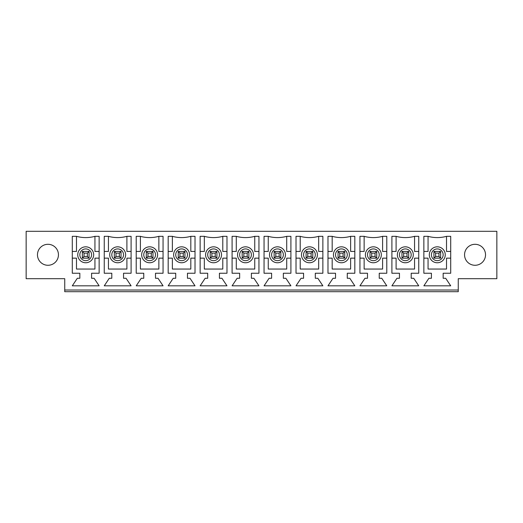 <?xml version="1.0" encoding="UTF-8"?>
<svg xmlns="http://www.w3.org/2000/svg" width="523" height="523" viewBox="0 0 523 523"><rect width="100%" height="100%" fill="white"/><g stroke="black" fill="none" stroke-linecap="round" stroke-linejoin="round"><path stroke-width="0.78" d="M403.651 256.466L407.005 256.466L407.005 253.112L403.651 253.112L403.651 256.466L401.971 258.146L401.971 251.432L408.685 251.432L408.685 258.146L401.971 258.146M407.005 256.466L408.685 258.146M407.005 253.112L408.685 251.432M403.651 253.112L401.971 251.432M435.613 256.466L438.967 256.466L438.967 253.112L435.613 253.112L435.613 256.466L433.933 258.146L433.933 251.432L440.647 251.432L440.647 258.146L433.933 258.146M438.967 256.466L440.647 258.146M438.967 253.112L440.647 251.432M435.613 253.112L433.933 251.432M371.69 256.466L375.043 256.466L375.043 253.112L371.69 253.112L371.69 256.466L370.009 258.146L370.009 251.432L376.723 251.432L376.723 258.146L370.009 258.146M375.043 256.466L376.723 258.146M375.043 253.112L376.723 251.432M371.69 253.112L370.009 251.432M339.728 256.466L343.081 256.466L343.081 253.112L339.728 253.112L339.728 256.466L338.048 258.146L338.048 251.432L344.762 251.432L344.762 258.146L338.048 258.146M343.081 256.466L344.762 258.146M343.081 253.112L344.762 251.432M339.728 253.112L338.048 251.432M307.766 256.466L311.12 256.466L311.12 253.112L307.766 253.112L307.766 256.466L306.086 258.146L306.086 251.432L312.8 251.432L312.8 258.146L306.086 258.146M311.12 256.466L312.8 258.146M311.12 253.112L312.8 251.432M307.766 253.112L306.086 251.432M275.804 256.466L279.158 256.466L279.158 253.112L275.804 253.112L275.804 256.466L274.124 258.146L274.124 251.432L280.838 251.432L280.838 258.146L274.124 258.146M279.158 256.466L280.838 258.146M279.158 253.112L280.838 251.432M275.804 253.112L274.124 251.432M243.842 256.466L247.196 256.466L247.196 253.112L243.842 253.112L243.842 256.466L242.162 258.146L242.162 251.432L248.876 251.432L248.876 258.146L242.162 258.146M247.196 256.466L248.876 258.146M247.196 253.112L248.876 251.432M243.842 253.112L242.162 251.432M211.88 256.466L215.234 256.466L215.234 253.112L211.88 253.112L211.88 256.466L210.2 258.146L210.2 251.432L216.914 251.432L216.914 258.146L210.2 258.146M215.234 256.466L216.914 258.146M215.234 253.112L216.914 251.432M211.88 253.112L210.2 251.432M179.919 256.466L183.272 256.466L183.272 253.112L179.919 253.112L179.919 256.466L178.238 258.146L178.238 251.432L184.952 251.432L184.952 258.146L178.238 258.146M183.272 256.466L184.952 258.146M183.272 253.112L184.952 251.432M179.919 253.112L178.238 251.432M147.957 256.466L151.31 256.466L151.31 253.112L147.957 253.112L147.957 256.466L146.277 258.146L146.277 251.432L152.991 251.432L152.991 258.146L146.277 258.146M151.31 256.466L152.991 258.146M151.31 253.112L152.991 251.432M147.957 253.112L146.277 251.432M115.995 256.466L119.349 256.466L119.349 253.112L115.995 253.112L115.995 256.466L114.315 258.146L114.315 251.432L121.029 251.432L121.029 258.146L114.315 258.146M119.349 256.466L121.029 258.146M119.349 253.112L121.029 251.432M115.995 253.112L114.315 251.432M84.033 256.466L87.387 256.466L87.387 253.112L84.033 253.112L84.033 256.466L82.353 258.146L82.353 251.432L89.067 251.432L89.067 258.146L82.353 258.146M87.387 256.466L89.067 258.146M87.387 253.112L89.067 251.432M84.033 253.112L82.353 251.432M485.527 254.786A10.486 10.486 0 0 1 469.798 263.873A10.486 10.486 0 0 1 469.798 245.705A10.486 10.486 0 0 1 485.527 254.786M26.15 278.7L64.741 278.7L64.741 290.023L458.259 290.023L458.259 278.7L496.85 278.7L496.85 231.303L26.15 231.303L26.15 278.7M123.546 278.275L126.063 278.275L131.096 285.826L104.254 285.826L109.281 278.275L111.798 278.275L111.798 273.241L104.254 273.241L104.254 236.331L108.444 236.331A34.466 34.466 0 0 0 126.899 236.331L131.096 236.331L131.096 273.241L123.546 273.241L123.546 278.275M187.469 278.275L189.986 278.275L195.02 285.826L168.171 285.826L173.205 278.275L175.721 278.275L175.721 273.241L168.171 273.241L168.171 236.331L172.368 236.331A34.466 34.466 0 0 0 190.823 236.331L195.02 236.331L195.02 273.241L187.469 273.241L187.469 278.275M251.393 278.275L253.91 278.275L258.944 285.826L232.094 285.826L237.128 278.275L239.645 278.275L239.645 273.241L232.094 273.241L232.094 236.331L236.291 236.331A34.466 34.466 0 0 0 254.747 236.331L258.944 236.331L258.944 273.241L251.393 273.241L251.393 278.275M315.317 278.275L317.834 278.275L322.868 285.826L296.018 285.826L301.052 278.275L303.569 278.275L303.569 273.241L296.018 273.241L296.018 236.331L300.215 236.331A34.466 34.466 0 0 0 318.67 236.331L322.868 236.331L322.868 273.241L315.317 273.241L315.317 278.275M379.24 278.275L381.757 278.275L386.785 285.826L359.942 285.826L364.976 278.275L367.492 278.275L367.492 273.241L359.942 273.241L359.942 236.331L364.139 236.331A34.466 34.466 0 0 0 382.594 236.331L386.785 236.331L386.785 273.241L379.24 273.241L379.24 278.275M443.164 278.275L445.681 278.275L450.708 285.826L423.865 285.826L428.899 278.275L431.416 278.275L431.416 273.241L423.865 273.241L423.865 236.331L428.062 236.331A34.466 34.466 0 0 0 446.518 236.331L450.708 236.331L450.708 273.241L443.164 273.241L443.164 278.275M411.202 278.275L413.719 278.275L418.746 285.826L391.904 285.826L396.937 278.275L399.454 278.275L399.454 273.241L391.904 273.241L391.904 236.331L396.101 236.331A34.466 34.466 0 0 0 414.556 236.331L418.746 236.331L418.746 273.241L411.202 273.241L411.202 278.275M347.279 278.275L349.795 278.275L354.829 285.826L327.98 285.826L333.014 278.275L335.531 278.275L335.531 273.241L327.98 273.241L327.98 236.331L332.177 236.331A34.466 34.466 0 0 0 350.632 236.331L354.829 236.331L354.829 273.241L347.279 273.241L347.279 278.275M283.355 278.275L285.872 278.275L290.906 285.826L264.056 285.826L269.09 278.275L271.607 278.275L271.607 273.241L264.056 273.241L264.056 236.331L268.253 236.331A34.466 34.466 0 0 0 286.709 236.331L290.906 236.331L290.906 273.241L283.355 273.241L283.355 278.275M219.431 278.275L221.948 278.275L226.982 285.826L200.132 285.826L205.166 278.275L207.683 278.275L207.683 273.241L200.132 273.241L200.132 236.331L204.33 236.331A34.466 34.466 0 0 0 222.785 236.331L226.982 236.331L226.982 273.241L219.431 273.241L219.431 278.275M155.508 278.275L158.024 278.275L163.058 285.826L136.215 285.826L141.243 278.275L143.76 278.275L143.76 273.241L136.215 273.241L136.215 236.331L140.406 236.331A34.466 34.466 0 0 0 158.861 236.331L163.058 236.331L163.058 273.241L155.508 273.241L155.508 278.275M91.584 278.275L94.101 278.275L99.135 285.826L72.292 285.826L77.319 278.275L79.836 278.275L79.836 273.241L72.292 273.241L72.292 236.331L76.482 236.331A34.466 34.466 0 0 0 94.938 236.331L99.135 236.331L99.135 273.241L91.584 273.241L91.584 278.275M37.473 254.786A10.486 10.486 0 0 1 53.202 245.705A10.486 10.486 0 0 1 53.202 263.873A10.486 10.486 0 0 1 37.473 254.786M429.318 254.786A7.969 7.969 0 0 1 441.275 247.889A7.969 7.969 0 0 1 441.275 261.69A7.969 7.969 0 0 1 429.318 254.786M397.356 254.786A7.969 7.969 0 0 1 409.313 247.889A7.969 7.969 0 0 1 409.313 261.69A7.969 7.969 0 0 1 397.356 254.786M365.394 254.786A7.969 7.969 0 0 1 377.351 247.889A7.969 7.969 0 0 1 377.351 261.69A7.969 7.969 0 0 1 365.394 254.786M333.432 254.786A7.969 7.969 0 0 1 345.389 247.889A7.969 7.969 0 0 1 345.389 261.69A7.969 7.969 0 0 1 333.432 254.786M301.47 254.786A7.969 7.969 0 0 1 313.427 247.889A7.969 7.969 0 0 1 313.427 261.69A7.969 7.969 0 0 1 301.47 254.786M269.508 254.786A7.969 7.969 0 0 1 281.466 247.889A7.969 7.969 0 0 1 281.466 261.69A7.969 7.969 0 0 1 269.508 254.786M237.547 254.786A7.969 7.969 0 0 1 249.504 247.889A7.969 7.969 0 0 1 249.504 261.69A7.969 7.969 0 0 1 237.547 254.786M205.591 254.786A7.969 7.969 0 0 1 217.542 247.889A7.969 7.969 0 0 1 217.542 261.69A7.969 7.969 0 0 1 205.591 254.786M173.629 254.786A7.969 7.969 0 0 1 185.58 247.889A7.969 7.969 0 0 1 185.58 261.69A7.969 7.969 0 0 1 173.629 254.786M141.668 254.786A7.969 7.969 0 0 1 153.618 247.889A7.969 7.969 0 0 1 153.618 261.69A7.969 7.969 0 0 1 141.668 254.786M109.706 254.786A7.969 7.969 0 0 1 121.656 247.889A7.969 7.969 0 0 1 121.656 261.69A7.969 7.969 0 0 1 109.706 254.786M104.254 251.432L108.444 251.432L108.444 236.331M131.096 258.146L126.899 258.146L126.899 269.051L108.444 269.051L108.444 258.146L104.254 258.146M126.899 236.331L126.899 251.432L131.096 251.432M136.215 251.432L140.406 251.432L140.406 236.331M163.058 258.146L158.861 258.146L158.861 269.051L140.406 269.051L140.406 258.146L136.215 258.146M158.861 236.331L158.861 251.432L163.058 251.432M168.171 251.432L172.368 251.432L172.368 236.331M195.02 258.146L190.823 258.146L190.823 269.051L172.368 269.051L172.368 258.146L168.171 258.146M190.823 236.331L190.823 251.432L195.02 251.432M200.132 251.432L204.33 251.432L204.33 236.331M226.982 258.146L222.785 258.146L222.785 269.051L204.33 269.051L204.33 258.146L200.132 258.146M222.785 236.331L222.785 251.432L226.982 251.432M232.094 251.432L236.291 251.432L236.291 236.331M258.944 258.146L254.747 258.146L254.747 269.051L236.291 269.051L236.291 258.146L232.094 258.146M254.747 236.331L254.747 251.432L258.944 251.432M264.056 251.432L268.253 251.432L268.253 236.331M290.906 258.146L286.709 258.146L286.709 269.051L268.253 269.051L268.253 258.146L264.056 258.146M286.709 236.331L286.709 251.432L290.906 251.432M296.018 251.432L300.215 251.432L300.215 236.331M322.868 258.146L318.67 258.146L318.67 269.051L300.215 269.051L300.215 258.146L296.018 258.146M318.67 236.331L318.67 251.432L322.868 251.432M327.98 251.432L332.177 251.432L332.177 236.331M354.829 258.146L350.632 258.146L350.632 269.051L332.177 269.051L332.177 258.146L327.98 258.146M350.632 236.331L350.632 251.432L354.829 251.432M359.942 251.432L364.139 251.432L364.139 236.331M386.785 258.146L382.594 258.146L382.594 269.051L364.139 269.051L364.139 258.146L359.942 258.146M382.594 236.331L382.594 251.432L386.785 251.432M391.904 251.432L396.101 251.432L396.101 236.331M418.746 258.146L414.556 258.146L414.556 269.051L396.101 269.051L396.101 258.146L391.904 258.146M414.556 236.331L414.556 251.432L418.746 251.432M423.865 251.432L428.062 251.432L428.062 236.331M450.708 258.146L446.518 258.146L446.518 269.051L428.062 269.051L428.062 258.146L423.865 258.146M446.518 236.331L446.518 251.432L450.708 251.432M64.741 290.023L64.741 291.697L458.259 291.697L458.259 290.023M72.292 251.432L76.482 251.432L76.482 236.331M99.135 258.146L94.938 258.146L94.938 269.051L76.482 269.051L76.482 258.146L72.292 258.146M94.938 236.331L94.938 251.432L99.135 251.432M77.744 254.786A7.969 7.969 0 0 1 89.695 247.889A7.969 7.969 0 0 1 89.695 261.69A7.969 7.969 0 0 1 77.744 254.786A7.969 7.969 0 0 1 89.695 247.889A7.969 7.969 0 0 1 89.695 261.69A7.969 7.969 0 0 1 77.744 254.786M431.416 254.786A5.871 5.871 0 0 1 440.222 249.706A5.871 5.871 0 0 1 440.222 259.872A5.871 5.871 0 0 1 431.416 254.786M399.454 254.786A5.871 5.871 0 0 1 408.26 249.706A5.871 5.871 0 0 1 408.26 259.872A5.871 5.871 0 0 1 399.454 254.786M367.492 254.786A5.871 5.871 0 0 1 376.305 249.706A5.871 5.871 0 0 1 376.305 259.872A5.871 5.871 0 0 1 367.492 254.786M335.531 254.786A5.871 5.871 0 0 1 344.343 249.706A5.871 5.871 0 0 1 344.343 259.872A5.871 5.871 0 0 1 335.531 254.786M303.569 254.786A5.871 5.871 0 0 1 312.381 249.706A5.871 5.871 0 0 1 312.381 259.872A5.871 5.871 0 0 1 303.569 254.786M271.607 254.786A5.871 5.871 0 0 1 280.42 249.706A5.871 5.871 0 0 1 280.42 259.872A5.871 5.871 0 0 1 271.607 254.786M239.645 254.786A5.871 5.871 0 0 1 248.458 249.706A5.871 5.871 0 0 1 248.458 259.872A5.871 5.871 0 0 1 239.645 254.786M207.683 254.786A5.871 5.871 0 0 1 216.496 249.706A5.871 5.871 0 0 1 216.496 259.872A5.871 5.871 0 0 1 207.683 254.786M175.721 254.786A5.871 5.871 0 0 1 184.534 249.706A5.871 5.871 0 0 1 184.534 259.872A5.871 5.871 0 0 1 175.721 254.786M143.76 254.786A5.871 5.871 0 0 1 152.572 249.706A5.871 5.871 0 0 1 152.572 259.872A5.871 5.871 0 0 1 143.76 254.786M111.798 254.786A5.871 5.871 0 0 1 120.61 249.706A5.871 5.871 0 0 1 120.61 259.872A5.871 5.871 0 0 1 111.798 254.786M79.836 254.786A5.871 5.871 0 0 1 88.648 249.706A5.871 5.871 0 0 1 88.648 259.872A5.871 5.871 0 0 1 79.836 254.786"/></g></svg>
